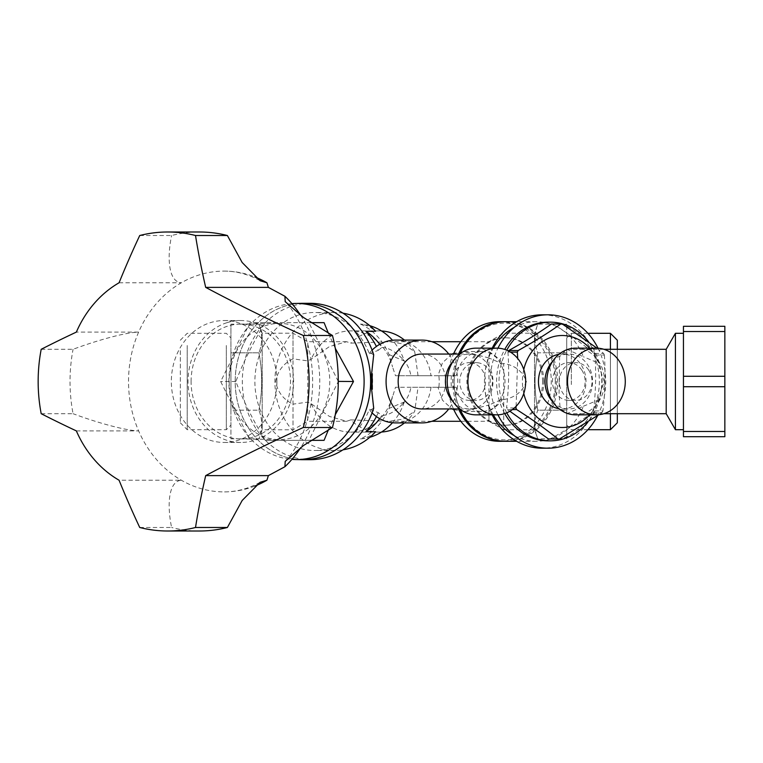 <?xml version="1.0" encoding="UTF-8"?>
<svg xmlns="http://www.w3.org/2000/svg" width="763" height="763" viewBox="0 0 763 763"><rect width="100%" height="100%" fill="white"/><g stroke="black" fill="none" stroke-linecap="round" stroke-linejoin="round"><path stroke-width="0.57" stroke-dasharray="3.81 2.86" d="M139.734 235.509L171.608 235.509A149.5 129.472 90 0 1 199.496 232M119.076 282.768L181.356 282.768C168.48 281.843 166.878 258.047 171.608 235.509M41.192 349.301L73.067 349.301C94.85 341.147 124.493 332.458 138.637 332.096L76.357 332.096M41.192 413.699L73.067 413.699A149.5 129.472 90 0 1 73.067 349.301M76.357 430.904L138.637 430.904C124.665 430.57 94.955 421.901 73.067 413.699M139.734 527.491L171.608 527.491C166.925 505.087 168.385 481.224 181.356 480.232L119.076 480.232M199.496 531A149.5 129.472 90 0 1 171.608 527.491M276.921 381.5A60.954 52.781 -90 0 0 224.131 320.546A60.954 52.781 -90 0 0 210.369 322.663A60.954 52.781 -90 0 0 171.809 389.521A60.954 52.781 -90 0 0 224.131 442.454A60.954 52.781 -90 0 0 276.921 381.5M254.813 486.06A110.397 95.613 90 0 1 224.131 491.897A110.397 95.613 90 0 1 181.356 480.232A110.397 95.613 -90 0 1 138.637 430.904A110.397 95.613 90 0 1 138.637 332.096A110.397 95.613 -90 0 1 181.356 282.768A110.397 95.613 90 0 1 224.131 271.103A110.397 95.613 90 0 1 254.813 276.94M300.746 315.443A110.397 95.613 90 0 1 300.746 447.557M227.04 322.663A60.954 52.781 90 0 1 240.812 320.546A60.954 52.781 90 0 1 293.593 381.5A60.954 52.781 90 0 1 240.812 442.454A60.954 52.781 90 0 1 188.49 389.521A60.954 52.781 90 0 1 227.04 322.663M191.103 381.5A57.397 49.709 90 0 1 240.059 324.103A57.397 49.709 90 0 1 290.522 381.5A57.397 49.709 90 0 1 240.059 438.897A57.397 49.709 90 0 1 191.103 381.5M291.895 303.617A78.064 67.611 -90 0 0 228.89 381.5A78.064 67.611 -90 0 0 291.895 459.383M301.89 459.669A78.179 67.707 90 0 1 235.204 381.5A78.179 67.707 90 0 1 301.89 303.331M324.075 322.663L265.238 322.663C253.249 342.282 243.445 361.891 235.824 381.5C243.445 401.109 253.249 420.718 265.238 440.337L324.075 440.337M335.272 348.309L328.443 333.297M328.443 429.703L335.272 414.69M265.238 440.337L308.901 440.337L338.267 381.605M310.961 440.337L308.901 440.337M310.961 322.663L250.064 322.663L220.65 381.5L250.064 440.337M338.267 381.395L308.901 322.663M265.238 322.663L250.064 322.663M235.824 381.5L220.65 381.5M229.186 381.5A58.074 50.291 -90 0 0 278.724 439.574A58.074 50.291 -90 0 0 329.778 381.5A58.074 50.291 -90 0 0 278.724 323.426A58.074 50.291 -90 0 0 229.186 381.5M300.336 459.641A78.198 67.726 90 0 1 235.185 381.5A78.198 67.726 90 0 1 300.336 303.359M310.045 303.302A78.198 67.726 -90 0 0 242.319 381.5A78.198 67.726 -90 0 0 310.045 459.698M453.155 401.758A27.449 23.777 90 0 0 469.197 408.949A27.449 23.777 90 0 0 492.955 382.664A27.449 23.777 90 0 0 471.21 354.146A27.449 23.777 90 0 0 469.197 354.051A27.449 23.777 90 0 0 453.155 361.242M421.939 354.051A27.449 23.777 -90 0 1 423.942 354.146A27.449 23.777 -90 0 1 445.687 382.664A27.449 23.777 -90 0 1 421.939 408.949M477.485 362.711A18.856 16.338 90 0 0 476.102 362.644A18.856 16.338 90 0 0 459.765 381.5A18.856 16.338 90 0 0 476.102 400.356A18.856 16.338 90 0 0 492.421 382.301A18.856 16.338 90 0 0 477.485 362.711M476.102 348.147A33.353 28.88 -90 0 1 504.457 375.186A33.353 28.88 -90 0 1 486.842 412.459A33.353 28.88 -90 0 1 476.102 414.853M470.58 362.711A18.856 16.338 90 0 0 469.197 362.644A18.856 16.338 90 0 0 452.869 381.5A18.856 16.338 90 0 0 469.197 400.356A18.856 16.338 90 0 0 485.516 382.301A18.856 16.338 90 0 0 470.58 362.711M552.746 401.758A27.449 23.777 90 0 0 568.797 408.949A27.449 23.777 90 0 0 590.085 393.708A27.449 23.777 90 0 0 587.729 364.905A27.449 23.777 90 0 0 568.797 354.051A27.449 23.777 90 0 0 552.746 361.242M558.974 354.309A27.449 23.777 -90 0 1 562.236 354.051A27.449 23.777 -90 0 1 581.177 364.905A27.449 23.777 -90 0 1 583.533 393.708A27.449 23.777 -90 0 1 562.236 408.949A27.449 23.777 -90 0 1 558.974 408.691M588.702 370.103A18.856 16.338 90 0 0 575.693 362.644A18.856 16.338 90 0 0 559.365 381.5A18.856 16.338 90 0 0 575.693 400.356A18.856 16.338 90 0 0 590.324 389.883A18.856 16.338 90 0 0 588.702 370.103M575.693 348.147A33.353 28.88 -90 0 1 604.573 381.5A33.353 28.88 -90 0 1 575.693 414.853M581.807 370.103A18.856 16.338 90 0 0 568.797 362.644A18.856 16.338 90 0 0 552.46 381.5A18.856 16.338 90 0 0 568.797 400.356A18.856 16.338 90 0 0 583.428 389.883A18.856 16.338 90 0 0 581.807 370.103M542.588 381.5A43.701 37.845 90 0 0 504.744 337.799A43.701 37.845 90 0 0 466.889 381.5A43.701 37.845 90 0 0 504.744 425.201A43.701 37.845 90 0 0 542.588 381.5M543.733 381.5A43.701 37.845 90 0 0 505.888 337.799A43.701 37.845 90 0 0 468.043 381.5A43.701 37.845 90 0 0 505.888 425.201A43.701 37.845 90 0 0 543.733 381.5M458.534 408.949A59.8 51.789 -90 0 1 452.764 381.5A59.8 51.789 -90 0 1 458.534 354.051M505.22 321.709A59.8 51.789 -90 0 1 556.341 381.5A59.8 51.789 -90 0 1 505.22 441.291M555.302 381.5A58.379 50.558 90 0 0 504.744 323.121A58.379 50.558 90 0 0 454.176 381.5A58.379 50.558 90 0 0 504.744 439.879A58.379 50.558 90 0 0 555.302 381.5M503.704 363.455L502.607 363.903L488.959 357.981L488.959 421.29L503.704 429.798L503.704 399.545C515.101 397.628 522.674 391.61 526.422 381.5C522.684 371.39 515.111 365.382 503.704 363.455L503.704 429.798L534.52 429.798L534.52 333.202L534.52 429.798L537.801 438.811C534.119 429.264 534.119 419.707 537.801 410.16C534.119 390.999 534.119 371.896 537.801 352.84C534.119 371.896 534.119 390.999 537.801 410.16L566.718 410.16L566.718 352.84L566.718 438.811L566.718 410.16L537.801 410.16C534.119 419.707 534.119 429.264 537.801 438.811L566.718 438.811M460.833 341.71L488.959 341.71L503.704 333.202L534.52 333.202L537.801 324.189C534.119 333.736 534.119 343.293 537.801 352.84L566.718 352.84L566.718 324.189L566.718 352.84L537.801 352.84C534.119 343.293 534.119 333.736 537.801 324.189L566.718 324.189M452.058 354.051L442.473 362.768L437.972 375.749L418.038 375.749L414.729 351.772L403.35 343.96L389.645 341.71L350.713 343.121L346.631 341.71L329.473 346.555L311.256 359.192L307.766 360.88L293.021 358.868L293.021 333.202L293.021 429.798L262.205 429.798L262.205 333.202L262.205 429.798L258.924 438.811C262.606 429.264 262.606 419.707 258.924 410.16L230.922 410.16L230.922 438.811L230.922 352.84L230.922 410.16L258.924 410.16C262.606 419.707 262.606 429.264 258.924 438.811L230.922 438.811M258.924 410.16C262.606 390.999 262.606 371.896 258.924 352.84L230.922 352.84L230.922 324.189L230.922 352.84L258.924 352.84C262.606 371.896 262.606 390.999 258.924 410.16M307.766 360.88L307.766 341.71L293.021 333.202L262.205 333.202L258.924 324.189C262.606 333.736 262.606 343.293 258.924 352.84C262.606 343.293 262.606 333.736 258.924 324.189L230.922 324.189M460.833 421.29L488.959 421.29L488.959 405.019L502.607 399.097L503.704 399.545M502.607 399.097A29.9 25.894 -90 0 1 481.672 411.4A29.9 25.894 -90 0 1 456.264 387.251L437.972 387.251L442.492 400.251L452.058 408.949M453.813 409.683L464.276 411.4L488.959 405.019M392.459 422.75A57.502 49.795 -90 0 0 404.314 401.939L402.797 403.77A29.9 25.894 -90 0 0 410.933 387.251L438.849 387.251A41.402 35.851 -90 0 0 438.849 375.749L456.264 375.749A29.9 25.894 -90 0 1 481.672 351.6A29.9 25.894 -90 0 1 502.607 363.903M447.938 375.749A59.8 51.789 -90 0 1 453.48 354.051M499.488 321.7A59.8 51.789 -90 0 1 551.277 381.5A59.8 51.789 -90 0 1 499.488 441.3M453.48 408.949A59.8 51.789 -90 0 1 447.938 387.251L456.264 387.251M451.391 375.749A59.8 51.789 90 0 0 451.152 381.5A59.8 51.789 90 0 0 451.391 387.251L447.938 387.251M346.631 341.71L307.766 341.71L307.766 421.29L293.021 429.798L293.021 404.132L307.766 402.12L311.256 403.808L329.463 416.436L346.631 421.29L350.713 419.879A50.596 43.825 -90 0 0 379.268 432.096A50.596 43.825 -90 0 0 381.519 432.03M346.631 421.29L307.766 421.29L307.766 402.12M293.021 358.868C283.35 363.474 277.579 371.018 275.691 381.51C277.589 391.991 283.369 399.535 293.021 404.132M379.669 418.658A57.502 49.795 -90 0 0 381.824 415.501L378.257 412.649L369.34 409.283L369.778 410.36L373.698 408.205M376.407 416.55A69.004 59.752 -90 0 0 378.257 412.649M373.698 354.795L369.778 352.64L369.34 353.717A69.004 59.752 -90 0 0 314.642 312.496A69.004 59.752 -90 0 0 254.89 381.5A69.004 59.752 -90 0 0 314.642 450.504A69.004 59.752 -90 0 0 369.34 409.283M369.34 353.717L378.257 350.351A69.004 59.752 -90 0 0 376.407 346.45M342.978 313.173A69.004 59.752 -90 0 0 334.652 312.496A69.004 59.752 -90 0 0 274.899 381.5A69.004 59.752 -90 0 0 334.652 450.504A69.004 59.752 -90 0 0 342.978 449.827M404.314 401.939L389.044 408.424A61.631 53.372 90 0 1 360.432 438.916A57.502 49.795 -90 0 0 369.807 437.294M402.797 403.77C395.282 411.562 388.281 415.473 381.824 415.501M375.625 431.724C370.656 436.074 365.591 438.467 360.432 438.916M430.99 387.251A41.402 35.851 -90 0 1 395.482 422.902M372.077 412.859A41.402 35.851 -90 0 1 369.778 410.36M448.778 354.051A41.402 35.851 -90 0 1 448.778 408.949M438.849 375.749L430.99 375.749A41.402 35.851 -90 0 0 395.482 340.098M369.778 352.64A41.402 35.851 -90 0 1 372.077 350.141M404.466 422.902A50.596 43.825 -90 0 0 414.729 411.228L418.038 387.251L395.492 387.251L389.044 408.424M350.713 419.879L389.645 421.29L403.36 419.04L414.729 411.228M488.959 357.981L464.276 351.6L453.813 353.317M437.972 387.251L418.038 387.251M369.807 325.706A57.502 49.795 -90 0 0 360.432 324.084C365.582 324.523 370.646 326.926 375.625 331.276M360.432 324.084A61.631 53.372 90 0 1 389.044 354.576L392.525 366.831A50.596 43.825 -90 0 0 350.589 330.904A50.596 43.825 -90 0 0 311.256 359.192M311.256 403.808A50.596 43.825 -90 0 0 350.589 432.096A50.596 43.825 -90 0 0 392.525 396.169M410.933 387.251L395.492 387.251M438.849 387.251L451.391 387.251M456.264 375.749L437.972 375.749M414.729 351.772A50.596 43.825 -90 0 0 404.466 340.098M381.519 330.97A50.596 43.825 -90 0 0 379.268 330.904A50.596 43.825 -90 0 0 350.713 343.121M389.044 354.576L404.314 361.061A57.502 49.795 -90 0 0 392.459 340.25M418.038 375.749L395.492 375.749L392.525 366.831M378.257 350.351L381.824 347.499A57.502 49.795 -90 0 0 379.669 344.342M381.824 347.499C388.272 347.527 395.272 351.428 402.797 359.23L404.314 361.061M402.797 359.23A29.9 25.894 -90 0 1 410.933 375.749L395.492 375.749M410.933 375.749L430.99 375.749M230.922 348.939L230.922 425.096L230.922 348.939M566.718 381.5L566.718 337.904L566.718 381.5M372.306 389.235A80.496 69.719 -90 0 0 372.306 373.765M666.194 349.301L666.194 413.699M675.427 429.693L675.427 333.307M514.205 327.394A59.8 51.789 -90 0 1 536.255 321.7A59.8 51.789 -90 0 1 583.399 356.75L566.833 349.301L559.613 356.75L559.05 393.069L560.099 408.377L566.833 413.699L583.399 406.25A59.8 51.789 -90 0 1 536.255 441.3A59.8 51.789 -90 0 1 514.205 435.606M493.27 414.853A59.8 51.789 -90 0 1 493.27 348.147M505.888 441.3A59.8 51.789 90 0 0 557.677 381.5A59.8 51.789 90 0 0 553.032 356.75A59.8 51.789 90 0 0 505.888 321.7M459.975 353.832A59.8 51.789 90 0 0 459.975 409.168M583.399 406.25L597.658 400.27A66.696 57.769 -90 0 1 542.226 448.196M492.202 414.853A66.696 57.769 -90 0 1 484.467 381.5A66.696 57.769 -90 0 1 492.202 348.147M542.226 314.804A66.696 57.769 -90 0 1 597.658 362.73L583.399 356.75M497.943 414.824A66.696 57.769 -90 0 1 490.218 381.5A66.696 57.769 -90 0 1 497.943 348.176M598.03 348.205A66.696 57.769 -90 0 1 597.629 415.587M597.658 400.27L604.258 381.5L597.658 362.73M504.734 413.565A59.342 51.388 -90 0 1 496.589 381.5A59.342 51.388 -90 0 1 504.248 350.341A59.342 51.388 -90 0 1 504.734 349.435M547.977 322.158A59.342 51.388 -90 0 1 599.365 381.5A59.342 51.388 -90 0 1 547.977 440.842M683.448 381.5L683.448 333.307L683.448 381.5M724.85 326.297L683.448 326.297L683.448 331.524L724.85 331.524L724.85 326.297M724.85 376.283L683.448 376.283L683.448 386.717L724.85 386.717L724.85 331.524M724.85 431.476L683.448 431.476L683.448 436.703L724.85 436.703L724.85 386.717M683.448 376.283L683.448 331.524M683.448 431.476L683.448 386.717M506.746 412.812A59.342 51.388 -90 0 1 506.67 350.341A59.342 51.388 -90 0 1 506.746 350.188M588.645 341.862A59.342 51.388 -90 0 1 587.911 422.063M510.437 352.096L507.948 352.096A57.502 49.795 -90 0 1 508.358 351.304A57.502 49.795 -90 0 1 508.52 351.018M514.386 407.957L506.527 407.957C508.74 389.34 509.217 370.723 507.948 352.096M512.364 409.597L507.29 409.597A57.502 49.795 -90 0 1 506.527 407.957M562.407 324.056L553.003 324.056C568.511 333.87 582.245 343.655 594.186 353.403A57.502 49.795 -90 0 1 594.949 355.043C596.218 373.66 595.75 392.277 593.538 410.904A57.502 49.795 -90 0 1 592.689 412.487C580.223 421.319 566.032 430.16 550.085 438.992M551.391 324.008A57.502 49.795 -90 0 1 553.003 324.056M596.981 348.157L603.59 353.403L594.186 353.403M603.59 353.403A57.502 49.795 -90 0 1 604.363 355.043L594.949 355.043M604.363 355.043C605.631 373.66 605.154 392.277 602.942 410.904L593.538 410.904M602.942 410.904A57.502 49.795 -90 0 1 602.093 412.487L592.689 412.487M589.675 348.147A45.999 39.838 -90 0 1 589.675 414.853M523.771 393.441A45.999 39.838 -90 0 1 523.771 369.559M516.122 406.288L517.705 358.486M602.093 412.487L598.879 414.729M509.865 411.238L507.29 409.597M610.419 413.699L610.419 349.301M610.419 333.307L610.419 429.693M571.325 384.562L571.325 333.307L571.325 384.562M617.324 413.699L617.324 349.301M617.324 340.203L617.324 422.797M187.221 345.496L187.221 429.693L187.221 345.496M226.325 345.496L226.325 429.693L226.325 345.496M180.326 350.656L180.326 422.797L180.326 350.656M285.209 461.367C321.776 421.748 321.776 341.252 285.209 301.633M224.131 271.103C236.387 271.075 248.385 274.27 260.107 280.708M260.107 482.292C248.385 488.73 236.387 491.925 224.131 491.897M224.131 442.454L240.812 442.454M224.131 320.546L240.812 320.546M240.059 438.897L278.724 439.574M240.059 324.103L278.724 323.426M459.698 408.949L469.197 408.949M459.698 354.051L469.197 354.051M469.197 400.356L476.102 400.356M469.197 362.644L476.102 362.644M562.236 408.949L568.797 408.949M562.236 354.051L568.797 354.051M568.797 400.356L575.693 400.356M568.797 362.644L575.693 362.644M504.744 425.201L505.888 425.201M504.744 337.799L505.888 337.799M481.672 411.4L464.276 411.4M334.652 312.496L314.642 312.496M334.652 450.504L314.642 450.504M431.839 341.71L389.645 341.71M431.839 421.29L389.645 421.29M379.268 432.096L350.589 432.096M481.672 351.6L464.276 351.6M379.268 330.904L350.589 330.904M536.255 321.7L516.646 321.7M536.255 441.3L516.646 441.3M603.915 349.301L566.833 349.301M603.915 413.699L566.833 413.699M587.911 333.307L571.325 333.307L566.718 337.904M587.911 429.693L571.325 429.693L566.718 425.096M180.326 422.797L187.221 429.693L226.325 429.693L230.922 425.096M180.326 340.203L187.221 333.307L226.325 333.307L230.922 337.904"/><path stroke-width="1.14" d="M332.458 335.501A161.003 139.429 90 0 1 332.458 427.499L303.464 445.535L285.209 461.367L284.923 466.718L268.366 475.626L266.916 480.232L260.107 482.292L242.176 500.48L227.384 527.491A149.5 129.472 90 0 1 199.496 531L167.622 531A149.5 129.472 90 0 1 139.734 527.491A452.955 212.82 67.2 0 1 119.076 480.232A110.397 95.613 90 0 1 76.357 430.904A452.955 77.464 17.5 0 1 41.192 413.699A149.5 129.472 90 0 1 41.192 349.301A452.955 77.464 162.5 0 1 76.357 332.096A110.397 95.613 90 0 1 119.076 282.768A452.955 212.82 112.8 0 1 139.734 235.509A149.5 129.472 90 0 1 167.622 232A149.5 129.472 90 0 1 195.509 235.509L227.384 235.509L242.167 262.501L260.107 280.708L266.916 282.768L268.366 287.374L284.923 296.282L285.209 301.633L303.474 317.465L332.458 335.501L303.302 335.501A161.003 139.429 90 0 1 303.302 427.499L332.458 427.499M303.302 335.501A447.414 94.545 -158 0 1 205.686 287.374L268.366 287.374M205.686 287.374A452.955 212.82 -112.8 0 1 195.509 235.509M167.622 232L199.496 232A149.5 129.472 90 0 1 227.384 235.509M167.622 531A149.5 129.472 90 0 0 195.509 527.491L227.384 527.491M195.509 527.491A452.955 212.82 -67.2 0 1 205.686 475.626L268.366 475.626M205.686 475.626A447.414 94.545 -22 0 1 303.302 427.499M254.813 276.94A110.397 95.613 90 0 1 266.916 282.768M284.923 296.282A110.397 95.613 90 0 1 300.746 315.443M300.746 447.557A110.397 95.613 90 0 1 284.923 466.718M266.916 480.232A110.397 95.613 90 0 1 254.813 486.06M291.895 459.383A78.064 67.611 -90 0 0 295.481 459.555A78.064 67.611 -90 0 0 364.113 381.5A78.064 67.611 -90 0 0 295.481 303.445A78.064 67.611 -90 0 0 291.895 303.617M295.481 303.445L301.89 303.331A78.179 67.707 90 0 1 370.618 381.5A78.179 67.707 90 0 1 301.89 459.669L295.481 459.555M335.272 414.69L353.498 381.5L335.272 348.309M328.443 333.297L324.075 322.663L310.961 322.663M310.961 440.337L324.075 440.337L328.443 429.703M353.498 381.5L338.267 381.395M300.336 303.359A78.198 67.726 90 0 1 302.911 303.302A78.198 67.726 90 0 1 366.564 354.795A78.198 67.726 90 0 1 302.911 459.698A78.198 67.726 90 0 1 300.336 459.641M302.911 459.698L310.045 459.698A78.198 67.726 -90 0 0 373.698 408.205L370.77 381.5L373.698 354.795A78.198 67.726 -90 0 0 310.045 303.302L302.911 303.302M453.155 361.242A27.449 23.777 90 0 0 453.155 401.758M459.698 408.949L421.939 408.949A27.449 23.777 -90 0 1 398.162 381.5A27.449 23.777 -90 0 1 421.939 354.051L459.698 354.051M496.799 414.853L476.102 414.853A33.353 28.88 -90 0 1 447.223 381.5A33.353 28.88 -90 0 1 476.102 348.147L496.799 348.147A33.353 28.88 -90 0 1 525.163 375.186A33.353 28.88 -90 0 1 507.548 412.459A33.353 28.88 -90 0 1 496.799 414.853A33.353 28.88 -90 0 1 467.919 381.5A33.353 28.88 -90 0 1 496.799 348.147M552.746 361.242A27.449 23.777 90 0 0 552.746 401.758M558.974 408.691A27.449 23.777 -90 0 1 538.468 381.5A27.449 23.777 -90 0 1 558.974 354.309M596.399 414.853L575.693 414.853A33.353 28.88 -90 0 1 562.98 411.448A33.353 28.88 -90 0 1 547.557 373.965A33.353 28.88 -90 0 1 575.693 348.147L596.399 348.147A33.353 28.88 -90 0 1 625.279 381.5A33.353 28.88 -90 0 1 596.399 414.853A33.353 28.88 -90 0 1 583.676 411.448A33.353 28.88 -90 0 1 568.263 373.965A33.353 28.88 -90 0 1 596.399 348.147M458.534 354.051A59.8 51.789 -90 0 1 504.553 321.7A59.8 51.789 -90 0 1 505.22 321.709M505.22 441.291A59.8 51.789 -90 0 1 504.553 441.3A59.8 51.789 -90 0 1 458.534 408.949M452.058 408.949L453.813 409.683M453.48 354.051A59.8 51.789 -90 0 1 499.488 321.7L504.553 321.7M504.553 441.3L499.488 441.3A59.8 51.789 -90 0 1 453.48 408.949M342.978 449.827A69.004 59.752 -90 0 0 375.625 431.724L365.906 431.724A57.502 49.795 -90 0 0 379.669 418.658M365.906 431.724A69.004 59.752 -90 0 0 376.407 416.55M376.407 346.45A69.004 59.752 -90 0 0 365.906 331.276L375.625 331.276A69.004 59.752 -90 0 0 342.978 313.173M369.807 437.294A57.502 49.795 -90 0 0 392.459 422.75M448.778 408.949A41.402 35.851 -90 0 1 421.939 422.902L395.482 422.902A41.402 35.851 -90 0 1 372.077 412.859M421.939 422.902A41.402 35.851 -90 0 1 386.078 381.5A41.402 35.851 -90 0 1 421.939 340.098A41.402 35.851 -90 0 1 448.778 354.051M372.096 381.5L372.306 389.235L371.037 381.5L372.306 373.765L372.096 381.5M372.077 350.141A41.402 35.851 -90 0 1 395.482 340.098L421.939 340.098M381.519 432.03A50.596 43.825 -90 0 0 404.466 422.902M453.813 353.317L452.058 354.051M404.466 340.098A50.596 43.825 -90 0 0 381.519 330.97M392.459 340.25A57.502 49.795 -90 0 0 369.807 325.706M379.669 344.342A57.502 49.795 -90 0 0 365.906 331.276M666.194 413.699L666.194 349.301L675.427 333.307L675.427 429.693L666.194 413.699L603.915 413.699M514.205 435.606A59.8 51.789 -90 0 1 493.27 414.853M493.27 348.147A59.8 51.789 -90 0 1 514.205 327.394M516.646 321.7L505.888 321.7A59.8 51.789 90 0 0 459.975 353.832M459.975 409.168A59.8 51.789 90 0 0 505.888 441.3L516.646 441.3M597.629 415.587A66.696 57.769 -90 0 1 547.977 448.196L542.226 448.196A66.696 57.769 -90 0 1 492.202 414.853M492.202 348.147A66.696 57.769 -90 0 1 542.226 314.804L547.977 314.804A66.696 57.769 -90 0 1 598.03 348.205M497.943 348.176A66.696 57.769 -90 0 1 547.977 314.804M547.977 448.196A66.696 57.769 -90 0 1 497.943 414.824M504.734 349.435A59.342 51.388 -90 0 1 547.977 322.158L550.4 322.158A59.342 51.388 -90 0 1 588.645 341.862M587.911 422.063A59.342 51.388 -90 0 1 550.4 440.842L547.977 440.842A59.342 51.388 -90 0 1 504.734 413.565M724.85 431.476L683.448 431.476L683.448 436.703L724.85 436.703L724.85 386.717L683.448 386.717L683.448 376.283L724.85 376.283L724.85 386.717M724.85 331.524L683.448 331.524L683.448 326.297L724.85 326.297L724.85 376.283M683.448 386.717L683.448 431.476M683.448 331.524L683.448 376.283M506.746 350.188A59.342 51.388 -90 0 1 550.4 322.158M550.4 440.842A59.342 51.388 -90 0 1 506.746 412.812M517.705 358.486L517.352 352.096L510.437 352.096M517.352 352.096A57.502 49.795 -90 0 1 517.772 351.304A57.502 49.795 -90 0 1 518.201 350.513L508.787 350.513C524.734 341.681 538.936 332.84 551.391 324.008L560.795 324.008A57.502 49.795 -90 0 1 562.407 324.056L596.981 348.157M508.52 351.018A57.502 49.795 -90 0 1 508.787 350.513M598.879 414.729L559.489 438.992A57.502 49.795 -90 0 1 557.887 438.944C545.936 429.188 532.202 419.402 516.694 409.597A57.502 49.795 -90 0 1 515.931 407.957L514.386 407.957M516.694 409.597L512.364 409.597M559.489 438.992L550.085 438.992A57.502 49.795 -90 0 1 548.473 438.944L509.865 411.238M557.887 438.944L548.473 438.944M523.771 369.559A45.999 39.838 -90 0 1 528.339 357.342A45.999 39.838 -90 0 1 589.675 348.147M589.675 414.853A45.999 39.838 -90 0 1 523.771 393.441M515.931 407.957L516.122 406.288M518.201 350.513C534.138 341.681 548.339 332.84 560.795 324.008M610.419 349.301L610.419 333.307L587.911 333.307M617.324 413.699L617.324 422.797L610.419 429.693L610.419 413.699M617.324 349.301L617.324 340.203L610.419 333.307M460.833 341.71L431.839 341.71M460.833 421.29L431.839 421.29M666.194 349.301L603.915 349.301M683.448 333.307L675.427 333.307M683.448 429.693L675.427 429.693M610.419 429.693L587.911 429.693"/></g></svg>
